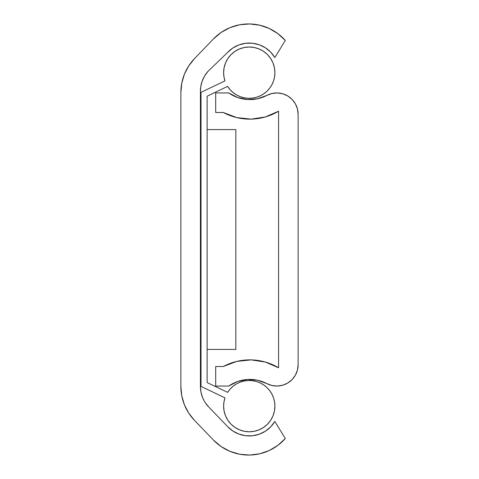<?xml version="1.0" encoding="UTF-8"?>
<svg xmlns="http://www.w3.org/2000/svg" width="479" height="479" viewBox="0 0 479 479"><rect width="100%" height="100%" fill="white"/><g stroke="black" fill="none" stroke-linecap="round" stroke-linejoin="round"><path stroke-width="0.72" d="M200.42 92.471L200.42 386.529L200.42 92.471A29.824 29.824 0 0 1 207.898 71.473L227.537 52.474A29.8 29.8 0 0 1 274.832 57.546L285.298 40.475L274.832 57.546L270.647 52.097L265.324 47.756L259.145 44.745L252.445 43.23L245.577 43.29L238.901 44.924L232.782 48.038L227.537 52.474L207.898 71.473L204.545 76.083L202.126 81.25L200.731 86.777L200.42 92.471M269.24 28.483L259.714 25.207L249.715 23.95L239.674 24.77L230.016 27.638L221.148 32.422L213.448 38.925A48.852 48.852 0 0 1 285.298 40.475L277.892 33.65L269.24 28.483L259.714 25.207M247.068 23.962L239.674 24.77M180.876 92.471L180.876 386.529L180.876 92.471L180.876 386.529L181.769 395.828L184.415 404.785L188.72 413.072L194.522 420.394A48.852 48.852 0 0 1 180.876 386.529L180.876 92.471A48.852 48.852 0 0 1 194.522 58.606L213.448 38.925L194.522 58.606L188.72 65.928L184.415 74.215L181.769 83.172L180.876 92.471M205.126 402.456L208.605 406.845L227.537 426.526L208.605 406.845A29.309 29.309 0 0 1 200.42 386.529L200.952 392.109L202.539 397.48L204.299 401.103M274.832 421.454A29.8 29.8 0 0 1 227.537 426.526L232.782 430.962L238.901 434.076L245.577 435.71L252.445 435.77L259.145 434.255L265.324 431.244L270.647 426.903L274.832 421.454L285.298 438.524A48.852 48.852 0 0 1 213.448 440.075L194.522 420.394L213.448 440.075L221.148 446.578L230.016 451.362L239.674 454.23L249.715 455.05L259.714 453.793L269.24 450.517L277.892 445.35L285.298 438.524L274.832 421.454M261.348 453.385L269.24 450.517M239.674 454.23L249.715 455.05M235.836 129.581L207.132 129.581L235.836 129.581L235.836 349.419L207.132 349.419L235.836 349.419L235.836 129.581M201.024 129.581L200.42 129.581L201.024 129.581M201.024 349.419L200.42 349.419L201.024 349.419M295.369 103.793L297.423 108.853L295.369 103.793L292.1 99.416L287.825 96.016L282.826 93.812L277.425 92.95L271.988 93.489L266.869 95.393A36.638 36.638 0 0 1 228.764 92.944L237.668 97.524L247.475 99.524L257.457 98.794L266.869 95.393A21.333 21.333 0 0 1 298.124 114.271L298.124 364.729A21.333 21.333 0 0 1 266.869 383.607L257.457 380.206L247.475 379.476L237.668 381.476L228.764 386.056L215.682 386.056L215.682 366.519L223.304 366.519A56.181 56.181 0 0 1 278.58 367.782L278.58 111.224A56.181 56.181 0 0 1 223.304 112.487L215.682 112.487L215.682 92.944L228.764 92.944L215.682 92.944L215.682 112.487L223.304 112.487L236.776 117.6L223.304 112.487M223.304 366.519L236.776 361.4L223.304 366.519L215.682 366.519L215.682 386.056L228.764 386.056A36.638 36.638 0 0 1 266.869 383.607L271.988 385.511L277.425 386.05L282.826 385.188L277.425 386.05M297.423 108.853L298.124 114.271L298.124 364.729L297.423 370.147L295.369 375.207L292.1 379.584L287.825 382.984L282.826 385.188M278.58 367.782L265.354 362.052L251.11 359.879L236.776 361.4L251.11 359.879L265.354 362.052L278.58 367.782L278.58 111.224L265.354 116.948L251.11 119.127L236.776 117.6M247.475 379.476L237.668 381.476M278.58 111.224L265.354 116.948L251.11 119.127M224.968 80.873A25.65 25.65 0 0 1 249.266 47.014A25.65 25.65 0 0 1 256.415 97.297A25.65 25.65 0 0 1 227.603 86.388L207.132 96.189L207.132 382.553L227.627 392.367A25.65 25.65 0 0 1 274.916 406.138A25.65 25.65 0 0 1 249.266 431.783A25.65 25.65 0 0 1 224.986 397.875L201.024 386.397L201.024 92.345L224.968 80.873L223.962 76.826L223.621 72.664L224.112 67.659L225.573 62.845L227.944 58.414L231.129 54.528L235.021 51.337L239.452 48.966L244.266 47.505L249.266 47.014L254.271 47.505L259.085 48.966L263.516 51.337L267.402 54.528L270.593 58.414L272.964 62.845L274.425 67.659L274.916 72.664L274.581 76.778L273.599 80.783L271.976 84.579L269.773 88.064L267.037 91.154L263.845 93.764L260.271 95.83L256.415 97.297L252.367 98.123L248.248 98.291L244.152 97.794L240.189 96.65L236.458 94.884L233.057 92.537L230.082 89.681L227.603 86.388L207.132 96.189L207.132 382.553L227.627 392.367L230.112 389.08L233.093 386.23L236.494 383.895L240.224 382.134L244.188 380.997L248.278 380.506L252.397 380.679L256.439 381.512L260.289 382.978L263.857 385.044L267.048 387.655L269.785 390.744L271.982 394.229L273.599 398.025L274.581 402.025L274.916 406.138L274.425 411.138L272.964 415.952L270.593 420.382L267.402 424.274L263.516 427.46L259.085 429.831L254.271 431.292L249.266 431.783L244.266 431.292L239.452 429.831L235.021 427.46L231.129 424.274L227.944 420.382L225.573 415.952L224.112 411.138L223.621 406.138L223.962 401.947L224.986 397.875L201.024 386.397L201.024 92.345L224.968 80.873M227.627 392.367L230.112 389.08L233.093 386.23M236.494 383.895L240.224 382.134M244.188 380.997L248.278 380.506L252.397 380.679M256.439 381.512L260.289 382.978L263.857 385.044M274.581 402.025L274.916 406.138M270.593 420.382L267.402 424.274M263.516 427.46L259.085 429.831M254.271 431.292L249.266 431.783L244.266 431.292L239.452 429.831L235.021 427.46L231.129 424.274L227.944 420.382M223.621 406.138L223.962 401.947L224.986 397.875M223.962 76.826L223.621 72.664M227.944 58.414L231.129 54.528M235.021 51.337L239.452 48.966M244.266 47.505L249.266 47.014L254.271 47.505L259.085 48.966L263.516 51.337L267.402 54.528L270.593 58.414M273.599 80.783L271.976 84.579L269.773 88.064L267.037 91.154M263.845 93.764L260.271 95.83M244.152 97.794L240.189 96.65"/></g></svg>
